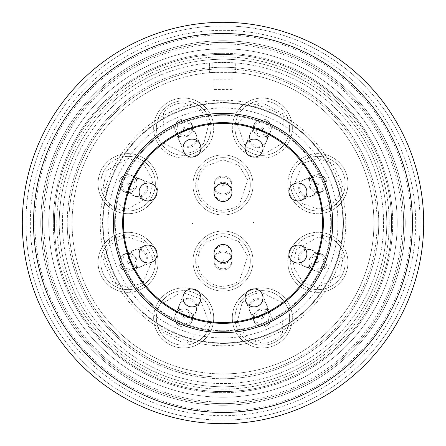 <?xml version="1.0" encoding="UTF-8"?>
<svg xmlns="http://www.w3.org/2000/svg" width="446" height="446" viewBox="0 0 446 446"><rect width="100%" height="100%" fill="white"/><g stroke="black" fill="none" stroke-linecap="round" stroke-linejoin="round"><path stroke-width="0.33" stroke-dasharray="2.23 1.67" d="M25.862 223A197.138 197.138 0 0 0 223 420.138A197.138 197.138 0 0 0 420.138 223A197.138 197.138 0 0 0 223 25.862A197.138 197.138 0 0 0 25.862 223A197.138 197.138 0 0 1 223 25.862A197.138 197.138 0 0 1 420.138 223A197.138 197.138 0 0 1 223 420.138A197.138 197.138 0 0 1 25.862 223M30.328 223A192.672 192.672 0 0 0 223 415.672A192.672 192.672 0 0 0 415.672 223A192.672 192.672 0 0 0 223 30.328A192.672 192.672 0 0 0 30.328 223M309.429 258.803L314.296 270.549L326.048 265.682L321.181 253.936L309.429 258.803M187.197 309.429L175.451 314.296L180.318 326.048L192.064 321.181L187.197 309.429M136.571 187.197L131.704 175.451L119.952 180.318L124.819 192.064L136.571 187.197M258.803 136.571L270.549 131.704L265.682 119.952L253.936 124.819L258.803 136.571M187.197 136.571L192.064 124.819L180.318 119.952L175.451 131.704L187.197 136.571M136.571 258.803L124.819 253.936L119.952 265.682L131.704 270.549L136.571 258.803M258.803 309.429L253.936 321.181L265.682 326.048L270.549 314.296L258.803 309.429M309.429 187.197L321.181 192.064L326.048 180.318L314.296 175.451L309.429 187.197M223 193.938A8.992 8.992 0 0 1 214.008 184.945A8.992 8.992 0 0 1 223 175.958A8.992 8.992 0 0 1 231.992 184.945A8.992 8.992 0 0 1 223 193.938A8.992 8.992 0 0 0 231.992 184.945A8.992 8.992 0 0 1 223 193.938A8.992 8.992 0 0 1 214.008 184.945A8.992 8.992 0 0 0 223 193.938A8.992 8.992 0 0 0 231.992 184.945A8.992 8.992 0 0 0 223 175.958A8.992 8.992 0 0 0 214.008 184.945A8.992 8.992 0 0 1 223 175.958A8.992 8.992 0 0 1 231.992 184.945A8.992 8.992 0 0 0 223 175.958A8.992 8.992 0 0 0 214.008 184.945A8.992 8.992 0 0 0 223 193.938A8.992 8.992 0 0 1 214.008 184.945A8.992 8.992 0 0 1 223 175.958A8.992 8.992 0 0 0 214.008 184.945A8.992 8.992 0 0 0 223 193.938A8.992 8.992 0 0 0 231.992 184.945L231.992 186.188A8.992 8.981 -0 0 1 223 195.17A8.992 8.981 -0 0 1 214.008 186.188A8.992 8.981 -0 0 1 223 177.207A8.992 8.981 -0 0 1 231.992 186.188L231.992 191.256A8.992 8.981 0 0 1 223 200.237A8.992 8.981 0 0 1 214.008 191.256A8.992 8.981 0 0 1 223 182.275A8.992 8.981 0 0 1 231.992 191.256L231.992 192.494A8.992 8.992 0 0 1 223 201.486A8.992 8.992 0 0 1 214.008 192.494A8.992 8.992 0 0 1 223 183.501A8.992 8.992 0 0 1 231.992 192.494A8.992 8.992 0 0 1 223 201.486A8.992 8.992 0 0 0 231.992 192.494A8.992 8.992 0 0 0 223 183.501A8.992 8.992 0 0 1 231.992 192.494A8.992 8.992 0 0 1 223 201.486A8.992 8.992 0 0 0 231.992 192.494A8.992 8.992 0 0 0 223 183.501A8.992 8.992 0 0 1 231.992 192.494A8.992 8.992 0 0 1 223 201.486A8.992 8.992 0 0 1 214.008 192.494A8.992 8.992 0 0 1 223 183.501A8.992 8.992 0 0 0 214.008 192.494A8.992 8.992 0 0 0 223 201.486A8.992 8.992 0 0 1 214.008 192.494A8.992 8.992 0 0 1 223 183.501A8.992 8.992 0 0 0 214.008 192.494A8.992 8.992 0 0 0 223 201.486M223 270.042A8.992 8.992 0 0 1 214.008 261.055A8.992 8.992 0 0 1 223 252.062A8.992 8.992 0 0 0 214.008 261.055A8.992 8.992 0 0 0 223 270.042A8.992 8.992 0 0 0 231.992 261.055A8.992 8.992 0 0 1 223 270.042A8.992 8.992 0 0 1 214.008 261.055A8.992 8.992 0 0 1 223 252.062A8.992 8.992 0 0 1 231.992 261.055A8.992 8.992 0 0 0 223 252.062A8.992 8.992 0 0 1 231.992 261.055A8.992 8.992 0 0 0 223 252.062A8.992 8.992 0 0 0 214.008 261.055A8.992 8.992 0 0 0 223 270.042A8.992 8.992 0 0 0 231.992 261.055A8.992 8.992 0 0 1 223 270.042A8.992 8.992 0 0 0 231.992 261.055A8.992 8.992 0 0 1 223 270.042A8.992 8.992 0 0 1 214.008 261.055A8.992 8.992 0 0 1 223 252.062A8.992 8.992 0 0 1 231.992 261.055L231.992 259.812A8.992 8.981 180 0 1 223 268.793A8.992 8.981 180 0 1 214.008 259.812A8.992 8.981 180 0 1 223 250.83A8.992 8.981 180 0 1 231.992 259.812L231.992 254.744A8.992 8.981 180 0 1 223 263.725A8.992 8.981 180 0 1 214.008 254.744A8.992 8.981 180 0 1 223 245.763A8.992 8.981 180 0 1 231.992 254.744L231.992 253.506A8.992 8.992 0 0 1 223 262.499A8.992 8.992 0 0 0 231.992 253.506A8.992 8.992 0 0 0 223 244.514A8.992 8.992 0 0 1 231.992 253.506M289.605 250.591A8.992 8.992 0 0 1 306.904 254.03A8.992 8.992 0 0 1 294.472 262.337A8.992 8.992 0 0 1 288.919 254.03A8.992 8.992 0 0 0 297.911 263.023A8.992 8.992 0 0 0 306.904 254.03A8.992 8.992 0 0 1 297.911 263.023A8.992 8.992 0 0 1 288.919 254.03A8.992 8.992 0 0 0 297.911 263.023A8.992 8.992 0 0 0 306.904 254.03A8.992 8.992 0 0 1 297.911 263.023A8.992 8.992 0 0 1 289.605 250.591M195.409 289.605A8.992 8.992 0 0 1 191.97 306.904A8.992 8.992 0 0 1 183.663 294.472A8.992 8.992 0 0 1 200.962 297.911A8.992 8.992 0 0 1 191.97 306.904A8.992 8.992 0 0 0 200.962 297.911A8.992 8.992 0 0 0 191.97 288.919A8.992 8.992 0 0 1 200.962 297.911A8.992 8.992 0 0 1 191.97 306.904A8.992 8.992 0 0 0 200.962 297.911A8.992 8.992 0 0 0 191.97 288.919A8.992 8.992 0 0 1 195.409 289.605A8.992 8.992 0 0 0 182.977 297.911A8.992 8.992 0 0 0 191.97 306.904A8.992 8.992 0 0 1 182.977 297.911A8.992 8.992 0 0 1 191.97 288.919A8.992 8.992 0 0 0 182.977 297.911A8.992 8.992 0 0 0 191.97 306.904A8.992 8.992 0 0 1 182.977 297.911A8.992 8.992 0 0 1 191.97 288.919M156.395 195.409A8.992 8.992 0 0 1 139.096 191.97A8.992 8.992 0 0 1 151.529 183.663A8.992 8.992 0 0 1 148.089 200.962A8.992 8.992 0 0 1 139.096 191.97A8.992 8.992 0 0 0 148.089 200.962A8.992 8.992 0 0 0 157.081 191.97A8.992 8.992 0 0 1 148.089 200.962A8.992 8.992 0 0 1 139.096 191.97A8.992 8.992 0 0 0 148.089 200.962A8.992 8.992 0 0 0 157.081 191.97A8.992 8.992 0 0 1 156.395 195.409A8.992 8.992 0 0 0 148.089 182.977A8.992 8.992 0 0 0 139.096 191.97A8.992 8.992 0 0 1 148.089 182.977A8.992 8.992 0 0 1 157.081 191.97A8.992 8.992 0 0 0 148.089 182.977A8.992 8.992 0 0 0 139.096 191.97A8.992 8.992 0 0 1 148.089 182.977A8.992 8.992 0 0 1 157.081 191.97M250.591 156.395A8.992 8.992 0 0 1 254.03 139.096A8.992 8.992 0 0 1 262.337 151.529A8.992 8.992 0 0 1 254.03 157.081A8.992 8.992 0 0 0 263.023 148.089A8.992 8.992 0 0 0 254.03 139.096A8.992 8.992 0 0 1 263.023 148.089A8.992 8.992 0 0 1 254.03 157.081A8.992 8.992 0 0 0 263.023 148.089A8.992 8.992 0 0 0 254.03 139.096A8.992 8.992 0 0 1 263.023 148.089A8.992 8.992 0 0 1 250.591 156.395M195.409 156.395A8.992 8.992 0 0 1 183.663 151.529A8.992 8.992 0 0 1 191.97 139.096A8.992 8.992 0 0 1 200.962 148.089A8.992 8.992 0 0 1 191.97 157.081A8.992 8.992 0 0 0 200.962 148.089A8.992 8.992 0 0 0 191.97 139.096A8.992 8.992 0 0 1 200.962 148.089A8.992 8.992 0 0 1 191.97 157.081A8.992 8.992 0 0 0 200.962 148.089A8.992 8.992 0 0 0 191.97 139.096A8.992 8.992 0 0 1 195.409 156.395A8.992 8.992 0 0 0 191.97 139.096A8.992 8.992 0 0 0 182.977 148.089A8.992 8.992 0 0 0 191.97 157.081A8.992 8.992 0 0 1 182.977 148.089A8.992 8.992 0 0 1 191.97 139.096A8.992 8.992 0 0 0 182.977 148.089A8.992 8.992 0 0 0 191.97 157.081A8.992 8.992 0 0 1 182.977 148.089A8.992 8.992 0 0 1 191.97 139.096M156.395 250.591A8.992 8.992 0 0 1 151.529 262.337A8.992 8.992 0 0 1 139.096 254.03A8.992 8.992 0 0 0 148.089 263.023A8.992 8.992 0 0 0 157.081 254.03A8.992 8.992 0 0 1 148.089 263.023A8.992 8.992 0 0 1 139.096 254.03A8.992 8.992 0 0 0 148.089 263.023A8.992 8.992 0 0 0 157.081 254.03A8.992 8.992 0 0 1 148.089 263.023A8.992 8.992 0 0 1 144.649 245.724A8.992 8.992 0 0 1 156.395 250.591M250.591 289.605A8.992 8.992 0 0 1 262.337 294.472A8.992 8.992 0 0 1 254.03 306.904A8.992 8.992 0 0 0 263.023 297.911A8.992 8.992 0 0 0 254.03 288.919A8.992 8.992 0 0 1 263.023 297.911A8.992 8.992 0 0 1 254.03 306.904A8.992 8.992 0 0 0 263.023 297.911A8.992 8.992 0 0 0 254.03 288.919A8.992 8.992 0 0 1 263.023 297.911A8.992 8.992 0 0 1 245.724 301.351A8.992 8.992 0 0 1 250.591 289.605M289.605 195.409A8.992 8.992 0 0 1 294.472 183.663A8.992 8.992 0 0 1 306.904 191.97A8.992 8.992 0 0 1 297.911 200.962A8.992 8.992 0 0 1 288.919 191.97A8.992 8.992 0 0 0 297.911 200.962A8.992 8.992 0 0 0 306.904 191.97A8.992 8.992 0 0 1 297.911 200.962A8.992 8.992 0 0 1 288.919 191.97A8.992 8.992 0 0 0 297.911 200.962A8.992 8.992 0 0 0 306.904 191.97A8.992 8.992 0 0 1 289.605 195.409A8.992 8.992 0 0 0 306.904 191.97A8.992 8.992 0 0 0 297.911 182.977A8.992 8.992 0 0 0 288.919 191.97A8.992 8.992 0 0 1 297.911 182.977A8.992 8.992 0 0 1 306.904 191.97A8.992 8.992 0 0 0 297.911 182.977A8.992 8.992 0 0 0 288.919 191.97A8.992 8.992 0 0 1 297.911 182.977A8.992 8.992 0 0 1 306.904 191.97M212.837 72.414L209.626 72.67A150.926 150.926 0 0 0 72.224 229.696A150.926 150.926 0 0 0 223 373.926A150.926 150.926 0 0 1 72.074 223A150.926 150.926 0 0 1 223 72.074L212.837 72.414L232.104 72.347L223 72.074A150.926 150.926 0 0 0 72.074 223A150.926 150.926 0 0 0 223 373.926A150.926 150.926 0 0 1 72.074 223A150.926 150.926 0 0 1 223 72.074A150.926 150.926 0 0 1 373.926 223A150.926 150.926 0 0 1 223 373.926A150.926 150.926 0 0 0 373.798 229.16A150.926 150.926 0 0 0 235.315 72.575L232.104 72.347L232.065 62.696L223 62.44A160.56 160.56 0 0 1 383.56 223A160.56 160.56 0 0 1 223 383.56A160.56 160.56 0 0 1 62.44 223A160.56 160.56 0 0 1 223 62.44L212.798 62.763L212.893 89.445L212.859 79.795L232.126 79.728L232.065 62.696L212.798 62.763L212.859 79.795M232.065 62.696L235.282 62.908L235.315 72.575L235.282 62.908A160.56 160.56 0 0 1 383.443 229.144A160.56 160.56 0 0 1 223 383.56A160.56 160.56 0 0 1 62.579 229.712A160.56 160.56 0 0 1 209.592 63.003L209.626 72.67L209.592 63.003L212.798 62.763M223 389.18A166.18 166.18 0 0 1 56.82 223A166.18 166.18 0 0 1 223 56.82A166.18 166.18 0 0 0 56.82 223A166.18 166.18 0 0 0 223 389.18A166.18 166.18 0 0 0 389.18 223A166.18 166.18 0 0 0 223 56.82A166.18 166.18 0 0 1 389.18 223A166.18 166.18 0 0 1 223 389.18M402.097 223A179.097 179.097 0 0 1 223 402.097A179.097 179.097 0 0 1 43.903 223A179.097 179.097 0 0 1 223 43.903A179.097 179.097 0 0 1 402.097 223M223 53.314A169.686 169.686 0 0 1 392.686 223A169.686 169.686 0 0 1 223 392.686A169.686 169.686 0 0 1 53.314 223A169.686 169.686 0 0 1 223 53.314A169.686 169.686 0 0 1 392.686 223A169.686 169.686 0 0 1 223 392.686A169.686 169.686 0 0 1 53.314 223A169.686 169.686 0 0 1 223 53.314M223 386.771A163.771 163.771 0 0 0 386.771 223A163.771 163.771 0 0 0 223 59.229A163.771 163.771 0 0 0 59.229 223A163.771 163.771 0 0 0 223 386.771A163.771 163.771 0 0 0 386.771 223A163.771 163.771 0 0 0 223 59.229A163.771 163.771 0 0 0 59.229 223A163.771 163.771 0 0 0 223 386.771M223 42.37A180.63 180.63 0 0 1 403.63 223A180.63 180.63 0 0 1 223 403.63A180.63 180.63 0 0 1 42.37 223A180.63 180.63 0 0 1 223 42.37A180.63 180.63 0 0 1 403.63 223A180.63 180.63 0 0 1 223 403.63A180.63 180.63 0 0 1 42.37 223A180.63 180.63 0 0 1 223 42.37A180.63 180.63 0 0 1 403.63 223A180.63 180.63 0 0 1 223 403.63A180.63 180.63 0 0 1 42.37 223A180.63 180.63 0 0 1 223 42.37A180.63 180.63 0 0 1 403.63 223A180.63 180.63 0 0 1 223 403.63A180.63 180.63 0 0 1 42.37 223A180.63 180.63 0 0 1 223 42.37M223 377.138A154.138 154.138 0 0 1 68.862 223A154.138 154.138 0 0 1 223 68.862A154.138 154.138 0 0 0 68.862 223A154.138 154.138 0 0 0 223 377.138A154.138 154.138 0 0 0 377.138 223A154.138 154.138 0 0 0 223 68.862A154.138 154.138 0 0 1 377.138 223A154.138 154.138 0 0 1 223 377.138M223 54.412A168.588 168.588 0 0 1 391.588 223A168.588 168.588 0 0 1 223 391.588A168.588 168.588 0 0 1 54.412 223A168.588 168.588 0 0 1 223 54.412A168.588 168.588 0 0 1 391.588 223A168.588 168.588 0 0 1 223 391.588A168.588 168.588 0 0 1 54.412 223A168.588 168.588 0 0 1 223 54.412A168.588 168.588 0 0 1 391.588 223A168.588 168.588 0 0 1 223 391.588A168.588 168.588 0 0 1 54.412 223A168.588 168.588 0 0 1 223 54.412A168.588 168.588 0 0 1 391.588 223A168.588 168.588 0 0 1 223 391.588A168.588 168.588 0 0 1 54.412 223A168.588 168.588 0 0 1 223 54.412M223 212.24A27.295 27.295 0 0 0 250.295 184.945A27.295 27.295 0 0 0 223 157.65A27.295 27.295 0 0 1 250.295 184.945A27.295 27.295 0 0 1 223 212.24A27.295 27.295 0 0 0 250.295 184.945A27.295 27.295 0 0 0 223 157.65A27.295 27.295 0 0 0 195.705 184.945A27.295 27.295 0 0 0 223 212.24A27.295 27.295 0 0 0 250.295 184.945A27.295 27.295 0 0 0 223 157.65A27.295 27.295 0 0 0 195.705 184.945A27.295 27.295 0 0 0 223 212.24A27.295 27.295 0 0 1 195.705 184.945A27.295 27.295 0 0 1 223 157.65A27.295 27.295 0 0 0 195.705 184.945A27.295 27.295 0 0 0 223 212.24M317.937 289.621A27.295 27.295 0 0 0 345.232 262.326A27.295 27.295 0 0 0 317.937 235.031A27.295 27.295 0 0 1 345.232 262.326A27.295 27.295 0 0 1 317.937 289.621A27.295 27.295 0 0 0 345.232 262.326A27.295 27.295 0 0 0 317.937 235.031A27.295 27.295 0 0 0 290.641 262.326A27.295 27.295 0 0 0 317.937 289.621A27.295 27.295 0 0 0 345.232 262.326A27.295 27.295 0 0 0 317.937 235.031A27.295 27.295 0 0 0 290.641 262.326A27.295 27.295 0 0 0 317.937 289.621A27.295 27.295 0 0 1 290.641 262.326A27.295 27.295 0 0 1 317.937 235.031A27.295 27.295 0 0 0 290.641 262.326A27.295 27.295 0 0 0 317.937 289.621M156.379 317.937A27.295 27.295 0 0 0 183.674 345.232A27.295 27.295 0 0 0 210.969 317.937A27.295 27.295 0 0 1 183.674 345.232A27.295 27.295 0 0 1 156.379 317.937A27.295 27.295 0 0 0 183.674 345.232A27.295 27.295 0 0 0 210.969 317.937A27.295 27.295 0 0 0 183.674 290.641A27.295 27.295 0 0 0 156.379 317.937A27.295 27.295 0 0 0 183.674 345.232A27.295 27.295 0 0 0 210.969 317.937A27.295 27.295 0 0 0 183.674 290.641A27.295 27.295 0 0 0 156.379 317.937A27.295 27.295 0 0 1 183.674 290.641A27.295 27.295 0 0 1 210.969 317.937A27.295 27.295 0 0 0 183.674 290.641A27.295 27.295 0 0 0 156.379 317.937M128.063 210.969A27.295 27.295 0 0 0 155.359 183.674A27.295 27.295 0 0 0 128.063 156.379A27.295 27.295 0 0 1 155.359 183.674A27.295 27.295 0 0 1 128.063 210.969A27.295 27.295 0 0 0 155.359 183.674A27.295 27.295 0 0 0 128.063 156.379A27.295 27.295 0 0 0 100.768 183.674A27.295 27.295 0 0 0 128.063 210.969A27.295 27.295 0 0 0 155.359 183.674A27.295 27.295 0 0 0 128.063 156.379A27.295 27.295 0 0 0 100.768 183.674A27.295 27.295 0 0 0 128.063 210.969A27.295 27.295 0 0 1 100.768 183.674A27.295 27.295 0 0 1 128.063 156.379A27.295 27.295 0 0 0 100.768 183.674A27.295 27.295 0 0 0 128.063 210.969M235.031 128.063A27.295 27.295 0 0 0 262.326 155.359A27.295 27.295 0 0 0 289.621 128.063A27.295 27.295 0 0 1 262.326 155.359A27.295 27.295 0 0 1 235.031 128.063A27.295 27.295 0 0 0 262.326 155.359A27.295 27.295 0 0 0 289.621 128.063A27.295 27.295 0 0 0 262.326 100.768A27.295 27.295 0 0 0 235.031 128.063A27.295 27.295 0 0 0 262.326 155.359A27.295 27.295 0 0 0 289.621 128.063A27.295 27.295 0 0 0 262.326 100.768A27.295 27.295 0 0 0 235.031 128.063A27.295 27.295 0 0 1 262.326 100.768A27.295 27.295 0 0 1 289.621 128.063A27.295 27.295 0 0 0 262.326 100.768A27.295 27.295 0 0 0 235.031 128.063M183.674 155.359A27.295 27.295 0 0 0 210.969 128.063A27.295 27.295 0 0 0 183.674 100.768A27.295 27.295 0 0 1 210.969 128.063A27.295 27.295 0 0 1 183.674 155.359A27.295 27.295 0 0 0 210.969 128.063A27.295 27.295 0 0 0 183.674 100.768A27.295 27.295 0 0 0 156.379 128.063A27.295 27.295 0 0 0 183.674 155.359A27.295 27.295 0 0 0 210.969 128.063A27.295 27.295 0 0 0 183.674 100.768A27.295 27.295 0 0 0 156.379 128.063A27.295 27.295 0 0 0 183.674 155.359A27.295 27.295 0 0 1 156.379 128.063A27.295 27.295 0 0 1 183.674 100.768A27.295 27.295 0 0 0 156.379 128.063A27.295 27.295 0 0 0 183.674 155.359M100.768 262.326A27.295 27.295 0 0 0 128.063 289.621A27.295 27.295 0 0 0 155.359 262.326A27.295 27.295 0 0 1 128.063 289.621A27.295 27.295 0 0 1 100.768 262.326A27.295 27.295 0 0 0 128.063 289.621A27.295 27.295 0 0 0 155.359 262.326A27.295 27.295 0 0 0 128.063 235.031A27.295 27.295 0 0 0 100.768 262.326A27.295 27.295 0 0 0 128.063 289.621A27.295 27.295 0 0 0 155.359 262.326A27.295 27.295 0 0 0 128.063 235.031A27.295 27.295 0 0 0 100.768 262.326A27.295 27.295 0 0 1 128.063 235.031A27.295 27.295 0 0 1 155.359 262.326A27.295 27.295 0 0 0 128.063 235.031A27.295 27.295 0 0 0 100.768 262.326M262.326 345.232A27.295 27.295 0 0 0 289.621 317.937A27.295 27.295 0 0 0 262.326 290.641A27.295 27.295 0 0 1 289.621 317.937A27.295 27.295 0 0 1 262.326 345.232A27.295 27.295 0 0 0 289.621 317.937A27.295 27.295 0 0 0 262.326 290.641A27.295 27.295 0 0 0 235.031 317.937A27.295 27.295 0 0 0 262.326 345.232A27.295 27.295 0 0 0 289.621 317.937A27.295 27.295 0 0 0 262.326 290.641A27.295 27.295 0 0 0 235.031 317.937A27.295 27.295 0 0 0 262.326 345.232A27.295 27.295 0 0 1 235.031 317.937A27.295 27.295 0 0 1 262.326 290.641A27.295 27.295 0 0 0 235.031 317.937A27.295 27.295 0 0 0 262.326 345.232M290.641 183.674A27.295 27.295 0 0 0 317.937 210.969A27.295 27.295 0 0 0 345.232 183.674A27.295 27.295 0 0 1 317.937 210.969A27.295 27.295 0 0 1 290.641 183.674A27.295 27.295 0 0 0 317.937 210.969A27.295 27.295 0 0 0 345.232 183.674A27.295 27.295 0 0 0 317.937 156.379A27.295 27.295 0 0 0 290.641 183.674A27.295 27.295 0 0 0 317.937 210.969A27.295 27.295 0 0 0 345.232 183.674A27.295 27.295 0 0 0 317.937 156.379A27.295 27.295 0 0 0 290.641 183.674A27.295 27.295 0 0 1 317.937 156.379A27.295 27.295 0 0 1 345.232 183.674A27.295 27.295 0 0 0 317.937 156.379A27.295 27.295 0 0 0 290.641 183.674M223 288.35A27.295 27.295 0 0 0 250.295 261.055A27.295 27.295 0 0 0 223 233.76A27.295 27.295 0 0 1 250.295 261.055A27.295 27.295 0 0 1 223 288.35A27.295 27.295 0 0 0 250.295 261.055A27.295 27.295 0 0 0 223 233.76A27.295 27.295 0 0 0 195.705 261.055A27.295 27.295 0 0 0 223 288.35A27.295 27.295 0 0 0 250.295 261.055A27.295 27.295 0 0 0 223 233.76A27.295 27.295 0 0 0 195.705 261.055A27.295 27.295 0 0 0 223 288.35A27.295 27.295 0 0 1 195.705 261.055A27.295 27.295 0 0 1 223 233.76A27.295 27.295 0 0 0 195.705 261.055A27.295 27.295 0 0 0 223 288.35M317.937 253.334A8.992 8.992 0 0 1 326.929 262.326A8.992 8.992 0 0 1 317.937 271.313A8.992 8.992 0 0 0 326.929 262.326A8.992 8.992 0 0 0 317.937 253.334A8.992 8.992 0 0 0 308.944 262.326A8.992 8.992 0 0 0 317.937 271.313A8.992 8.992 0 0 1 308.944 262.326A8.992 8.992 0 0 1 317.937 253.334A8.992 8.992 0 0 0 308.944 262.326A8.992 8.992 0 0 0 317.937 271.313A8.992 8.992 0 0 0 326.929 262.326A8.992 8.992 0 0 0 317.937 253.334M192.666 317.937A8.992 8.992 0 0 1 183.674 326.929A8.992 8.992 0 0 1 174.687 317.937A8.992 8.992 0 0 1 183.674 308.944A8.992 8.992 0 0 1 192.666 317.937A8.992 8.992 0 0 0 183.674 308.944A8.992 8.992 0 0 0 174.687 317.937A8.992 8.992 0 0 0 183.674 326.929A8.992 8.992 0 0 0 192.666 317.937A8.992 8.992 0 0 1 183.674 326.929A8.992 8.992 0 0 1 174.687 317.937A8.992 8.992 0 0 1 183.674 308.944M128.063 192.666A8.992 8.992 0 0 0 137.056 183.674A8.992 8.992 0 0 0 128.063 174.687A8.992 8.992 0 0 1 137.056 183.674A8.992 8.992 0 0 1 128.063 192.666A8.992 8.992 0 0 0 137.056 183.674A8.992 8.992 0 0 0 128.063 174.687A8.992 8.992 0 0 0 119.071 183.674A8.992 8.992 0 0 0 128.063 192.666A8.992 8.992 0 0 1 119.071 183.674A8.992 8.992 0 0 1 128.063 174.687A8.992 8.992 0 0 0 119.071 183.674M271.313 128.063A8.992 8.992 0 0 1 262.326 137.056A8.992 8.992 0 0 1 253.334 128.063A8.992 8.992 0 0 1 262.326 119.071A8.992 8.992 0 0 1 271.313 128.063A8.992 8.992 0 0 0 262.326 119.071A8.992 8.992 0 0 0 253.334 128.063A8.992 8.992 0 0 0 262.326 137.056A8.992 8.992 0 0 0 271.313 128.063A8.992 8.992 0 0 1 262.326 137.056A8.992 8.992 0 0 1 253.334 128.063A8.992 8.992 0 0 1 262.326 119.071M183.674 119.071A8.992 8.992 0 0 1 192.666 128.063A8.992 8.992 0 0 1 183.674 137.056A8.992 8.992 0 0 0 192.666 128.063A8.992 8.992 0 0 0 183.674 119.071A8.992 8.992 0 0 0 174.687 128.063A8.992 8.992 0 0 0 183.674 137.056A8.992 8.992 0 0 1 174.687 128.063A8.992 8.992 0 0 1 183.674 119.071A8.992 8.992 0 0 0 174.687 128.063A8.992 8.992 0 0 0 183.674 137.056A8.992 8.992 0 0 0 192.666 128.063A8.992 8.992 0 0 0 183.674 119.071M137.056 262.326A8.992 8.992 0 0 1 128.063 271.313A8.992 8.992 0 0 1 119.071 262.326A8.992 8.992 0 0 0 128.063 271.313A8.992 8.992 0 0 0 137.056 262.326A8.992 8.992 0 0 0 128.063 253.334A8.992 8.992 0 0 0 119.071 262.326A8.992 8.992 0 0 1 128.063 253.334A8.992 8.992 0 0 1 137.056 262.326A8.992 8.992 0 0 0 128.063 253.334A8.992 8.992 0 0 0 119.071 262.326A8.992 8.992 0 0 0 128.063 271.313A8.992 8.992 0 0 0 137.056 262.326M262.326 308.944A8.992 8.992 0 0 1 271.313 317.937A8.992 8.992 0 0 1 262.326 326.929A8.992 8.992 0 0 0 271.313 317.937A8.992 8.992 0 0 0 262.326 308.944A8.992 8.992 0 0 0 253.334 317.937A8.992 8.992 0 0 0 262.326 326.929A8.992 8.992 0 0 1 253.334 317.937A8.992 8.992 0 0 1 262.326 308.944A8.992 8.992 0 0 0 253.334 317.937A8.992 8.992 0 0 0 262.326 326.929A8.992 8.992 0 0 0 271.313 317.937A8.992 8.992 0 0 0 262.326 308.944M326.929 183.674A8.992 8.992 0 0 1 317.937 192.666A8.992 8.992 0 0 1 308.944 183.674A8.992 8.992 0 0 0 317.937 192.666A8.992 8.992 0 0 0 326.929 183.674A8.992 8.992 0 0 0 317.937 174.687A8.992 8.992 0 0 0 308.944 183.674A8.992 8.992 0 0 1 317.937 174.687A8.992 8.992 0 0 1 326.929 183.674A8.992 8.992 0 0 0 317.937 174.687A8.992 8.992 0 0 0 308.944 183.674A8.992 8.992 0 0 0 317.937 192.666A8.992 8.992 0 0 0 326.929 183.674M224.282 184.945L223 183.663L221.718 184.945L223 186.233L224.282 184.945M318.427 261.139L317.937 261.038L317.446 263.508L317.937 263.608L318.427 261.139M184.861 318.427L183.674 316.649L182.492 317.446L183.674 319.23L184.861 318.427M127.573 184.861L129.351 183.674L128.554 182.492L126.77 183.674L127.573 184.861M263.508 128.554L262.326 126.776L261.139 127.573L262.326 129.357L263.508 128.554M184.861 127.573L183.674 126.77L182.492 128.554L183.674 129.357L184.861 127.573M128.554 263.508L129.357 262.326L127.573 261.139L126.77 262.326L128.554 263.508M263.508 317.446L262.326 316.643L261.139 318.427L262.326 319.23L263.508 317.446M318.427 184.861L319.23 183.674L317.446 182.492L316.643 183.674L318.427 184.861M224.282 261.055L223 259.767L221.718 261.055L223 262.337L224.282 261.055M223 48.792A174.208 174.208 0 0 1 397.208 223A174.208 174.208 0 0 1 223 397.208A174.208 174.208 0 0 1 48.792 223A174.208 174.208 0 0 1 223 48.792A174.208 174.208 0 0 1 397.208 223A174.208 174.208 0 0 1 223 397.208A174.208 174.208 0 0 1 48.792 223A174.208 174.208 0 0 1 223 48.792A174.208 174.208 0 0 1 397.208 223A174.208 174.208 0 0 1 223 397.208M223 22.3A200.7 200.7 0 0 1 423.7 223A200.7 200.7 0 0 1 223 423.7A200.7 200.7 0 0 1 22.3 223A200.7 200.7 0 0 1 223 22.3A200.7 200.7 0 0 1 423.7 223A200.7 200.7 0 0 1 223 423.7A200.7 200.7 0 0 1 22.3 223A200.7 200.7 0 0 1 223 22.3A200.7 200.7 0 0 1 423.7 223A200.7 200.7 0 0 1 223 423.7A200.7 200.7 0 0 1 22.3 223A200.7 200.7 0 0 1 223 22.3M223 34.849A188.151 188.151 0 0 1 411.151 223A188.151 188.151 0 0 1 223 411.151A188.151 188.151 0 0 1 34.849 223A188.151 188.151 0 0 1 223 34.849M223 103.059A119.941 119.941 0 0 0 103.059 223A119.941 119.941 0 0 0 223 342.941A119.941 119.941 0 0 0 342.941 223A119.941 119.941 0 0 0 223 103.059A119.941 119.941 0 0 1 342.941 223A119.941 119.941 0 0 1 223 342.941A119.941 119.941 0 0 1 103.059 223A119.941 119.941 0 0 1 223 103.059A119.941 119.941 0 0 1 342.941 223A119.941 119.941 0 0 1 223 342.941M223 343.42A120.42 120.42 0 0 0 343.42 223A120.42 120.42 0 0 0 223 102.58A120.42 120.42 0 0 1 343.42 223A120.42 120.42 0 0 1 223 343.42A120.42 120.42 0 0 1 102.58 223A120.42 120.42 0 0 1 223 102.58A120.42 120.42 0 0 0 102.58 223A120.42 120.42 0 0 0 223 343.42M223 33.539A189.461 189.461 0 0 1 412.461 223A189.461 189.461 0 0 1 223 412.461A189.461 189.461 0 0 1 33.539 223A189.461 189.461 0 0 1 223 33.539M223 113.34A109.66 109.66 0 0 0 113.34 223A109.66 109.66 0 0 0 223 332.66A109.66 109.66 0 0 0 332.66 223A109.66 109.66 0 0 0 223 113.34M223 122.65A100.35 100.35 0 0 0 122.65 223A100.35 100.35 0 0 0 223 323.35A100.35 100.35 0 0 0 323.35 223A100.35 100.35 0 0 0 223 122.65M223 330.737A107.737 107.737 0 0 0 330.737 223A107.737 107.737 0 0 0 223 115.263A107.737 107.737 0 0 1 330.737 223A107.737 107.737 0 0 1 223 330.737A107.737 107.737 0 0 1 115.263 223A107.737 107.737 0 0 1 223 115.263A107.737 107.737 0 0 0 115.263 223A107.737 107.737 0 0 0 223 330.737M223 114.622A108.378 108.378 0 0 0 114.622 223A108.378 108.378 0 0 0 223 331.378A108.378 108.378 0 0 0 331.378 223A108.378 108.378 0 0 0 223 114.622A108.378 108.378 0 0 0 114.622 223A108.378 108.378 0 0 0 223 331.378A108.378 108.378 0 0 0 331.378 223A108.378 108.378 0 0 0 223 114.622A108.378 108.378 0 0 0 114.622 223A108.378 108.378 0 0 0 223 331.378M223 40.764A182.236 182.236 0 0 0 40.764 223A182.236 182.236 0 0 0 223 405.236A182.236 182.236 0 0 0 405.236 223A182.236 182.236 0 0 0 223 40.764A182.236 182.236 0 0 0 40.764 223A182.236 182.236 0 0 0 223 405.236A182.236 182.236 0 0 0 405.236 223A182.236 182.236 0 0 0 223 40.764M223 378.743A155.743 155.743 0 0 1 67.257 223A155.743 155.743 0 0 1 223 67.257A155.743 155.743 0 0 0 67.257 223A155.743 155.743 0 0 0 223 378.743A155.743 155.743 0 0 0 378.743 223A155.743 155.743 0 0 0 223 67.257A155.743 155.743 0 0 1 378.743 223A155.743 155.743 0 0 1 223 378.743M223 154.924A30.027 30.027 0 0 1 253.027 184.945A30.027 30.027 0 0 1 223 214.972A30.027 30.027 0 0 1 192.973 184.945A30.027 30.027 0 0 1 223 154.924A30.027 30.027 0 0 1 253.027 184.945A30.027 30.027 0 0 1 223 214.972A30.027 30.027 0 0 1 192.973 184.945A30.027 30.027 0 0 1 223 154.924A30.027 30.027 0 0 1 253.027 184.945A30.027 30.027 0 0 1 223 214.972A30.027 30.027 0 0 1 192.973 184.945A30.027 30.027 0 0 1 223 154.924M347.964 262.326A30.027 30.027 0 0 1 317.937 292.347A30.027 30.027 0 0 1 287.91 262.326A30.027 30.027 0 0 1 317.937 232.299A30.027 30.027 0 0 1 347.964 262.326A30.027 30.027 0 0 1 300.493 286.761A30.027 30.027 0 0 0 347.964 262.326A30.027 30.027 0 0 0 322.882 232.712M183.674 287.91A30.027 30.027 0 0 1 213.701 317.937A30.027 30.027 0 0 1 183.674 347.964A30.027 30.027 0 0 1 153.653 317.937A30.027 30.027 0 0 1 183.674 287.91A30.027 30.027 0 0 1 213.411 322.084A30.027 30.027 0 0 0 159.718 299.84A30.027 30.027 0 0 1 183.674 287.91M158.09 183.674A30.027 30.027 0 0 1 128.063 213.701A30.027 30.027 0 0 1 98.036 183.674A30.027 30.027 0 0 1 128.063 153.653A30.027 30.027 0 0 1 158.09 183.674A30.027 30.027 0 0 1 123.916 213.411A30.027 30.027 0 0 0 146.16 159.718M262.326 98.036A30.027 30.027 0 0 1 292.347 128.063A30.027 30.027 0 0 1 262.326 158.09A30.027 30.027 0 0 1 232.299 128.063A30.027 30.027 0 0 1 289.019 114.321A30.027 30.027 0 0 1 286.761 145.507A30.027 30.027 0 0 0 262.326 98.036A30.027 30.027 0 0 0 232.712 123.118A30.027 30.027 0 0 1 262.326 98.036M183.674 98.036A30.027 30.027 0 0 1 213.701 128.063A30.027 30.027 0 0 1 183.674 158.09A30.027 30.027 0 0 1 153.653 128.063A30.027 30.027 0 0 1 183.674 98.036A30.027 30.027 0 0 1 213.288 123.118A30.027 30.027 0 0 0 156.981 114.321A30.027 30.027 0 0 0 159.239 145.507A30.027 30.027 0 0 1 183.674 98.036M158.09 262.326A30.027 30.027 0 0 1 128.063 292.347A30.027 30.027 0 0 1 98.036 262.326A30.027 30.027 0 0 1 128.063 232.299A30.027 30.027 0 0 1 146.16 286.282A30.027 30.027 0 0 0 123.916 232.589A30.027 30.027 0 0 1 128.063 232.299M262.326 287.91A30.027 30.027 0 0 1 292.347 317.937A30.027 30.027 0 0 1 262.326 347.964A30.027 30.027 0 0 1 232.299 317.937A30.027 30.027 0 0 1 286.282 299.84A30.027 30.027 0 0 0 232.589 322.084A30.027 30.027 0 0 1 262.326 287.91M347.964 183.674A30.027 30.027 0 0 1 317.937 213.701A30.027 30.027 0 0 1 287.91 183.674A30.027 30.027 0 0 1 317.937 153.653A30.027 30.027 0 0 1 347.964 183.674A30.027 30.027 0 0 1 322.882 213.288A30.027 30.027 0 0 0 347.964 183.674A30.027 30.027 0 0 0 300.493 159.239A30.027 30.027 0 0 1 317.937 153.653M223 231.028A30.027 30.027 0 0 1 253.027 261.055A30.027 30.027 0 0 1 223 291.076A30.027 30.027 0 0 1 192.973 261.055A30.027 30.027 0 0 1 223 231.028A30.027 30.027 0 0 1 253.027 261.055A30.027 30.027 0 0 1 223 291.076A30.027 30.027 0 0 1 192.973 261.055A30.027 30.027 0 0 1 223 231.028A30.027 30.027 0 0 1 253.027 261.055A30.027 30.027 0 0 1 223 291.076A30.027 30.027 0 0 1 192.973 261.055A30.027 30.027 0 0 1 223 231.028M239.714 203.822C236.023 207.507 230.454 209.62 223 210.161C213.478 211.437 200.828 201.291 198.91 192.382C196.229 182.169 198.693 173.399 206.286 166.074L223 159.735L239.017 165.477L247.736 180.089L239.714 203.822M322.296 237.495L342.879 258.663L339.607 275.204L317.937 287.531L303.458 282.97M317.937 232.299A30.027 30.027 0 0 0 299.84 286.282A30.027 30.027 0 0 1 322.084 232.589M302.812 282.496L292.994 265.989L296.261 249.453L317.937 237.116L321.505 237.367M213.288 322.882A30.027 30.027 0 0 1 156.981 331.679A30.027 30.027 0 0 1 159.239 300.493A30.027 30.027 0 0 0 183.674 347.964A30.027 30.027 0 0 0 213.288 322.882M163.504 302.812L180.011 292.994L183.674 292.727L200.053 298.764L208.633 321.505M208.505 322.296L187.337 342.879L183.674 343.141L163.058 332.437L163.03 303.458M143.188 163.504L153.006 180.011L149.733 196.558L128.063 208.884L124.495 208.628M128.063 153.653A30.027 30.027 0 0 0 98.036 183.674A30.027 30.027 0 0 0 123.118 213.288A30.027 30.027 0 0 1 98.036 183.674A30.027 30.027 0 0 1 145.507 159.239M123.704 208.505L103.121 187.337L106.388 170.807L128.063 158.469L142.542 163.03M286.282 146.16A30.027 30.027 0 0 1 232.589 123.916A30.027 30.027 0 0 0 286.282 146.16M237.495 123.704L258.663 103.121L262.326 102.853L283.26 114.025L282.97 142.542M282.496 143.188L265.989 153.006L262.326 153.273L245.35 146.712L237.372 124.495M208.639 124.495L203.9 143.11C197.834 150.274 191.089 153.664 183.674 153.279L163.509 143.183M213.411 123.916A30.027 30.027 0 0 1 159.718 146.16A30.027 30.027 0 0 0 213.411 123.916M163.035 142.536L163.448 113.016C168.594 106.449 175.334 103.059 183.674 102.848L200.845 109.605L208.511 123.704M124.495 237.367L128.063 237.116L143.11 242.1L152.961 258.334L143.183 282.491M142.536 282.965L128.063 287.531L113.016 282.552L102.909 260.648L109.526 245.244L123.704 237.495M145.507 286.761A30.027 30.027 0 0 1 98.036 262.326A30.027 30.027 0 0 1 123.118 232.712A30.027 30.027 0 0 0 98.036 262.326A30.027 30.027 0 0 0 145.507 286.761M282.965 303.464L282.552 332.984C276.481 340.147 269.741 343.537 262.326 343.152L245.958 337.109L237.489 322.296M286.761 300.493A30.027 30.027 0 0 1 262.326 347.964A30.027 30.027 0 0 1 232.712 322.882A30.027 30.027 0 0 0 289.019 331.679A30.027 30.027 0 0 0 286.761 300.493M237.361 321.505L242.1 302.89C247.24 296.322 253.98 292.933 262.326 292.721L282.496 302.812M303.464 163.041L317.937 158.469L332.984 163.448L343.091 185.33L336.513 200.717L322.296 208.511M321.505 208.639L317.937 208.884L302.89 203.9L293.044 187.677L302.817 163.509M322.084 213.411A30.027 30.027 0 0 1 299.84 159.718A30.027 30.027 0 0 0 322.084 213.411M239.714 279.926C236.023 283.611 230.454 285.724 223 286.265C213.478 287.542 200.828 277.395 198.91 268.486C196.229 258.273 198.693 249.509 206.286 242.178L223 235.839L239.017 241.581L247.736 256.194L239.714 279.926M253.506 222.643L253.506 222.961L253.506 222.643M192.494 223.039L192.494 223.357L192.494 223.039M223 123.453A99.547 99.547 0 0 1 322.547 223A99.547 99.547 0 0 1 223 322.547A99.547 99.547 0 0 1 123.453 223A99.547 99.547 0 0 1 223 123.453A99.547 99.547 0 0 1 322.547 223A99.547 99.547 0 0 1 223 322.547A99.547 99.547 0 0 1 123.453 223A99.547 99.547 0 0 1 223 123.453A99.547 99.547 0 0 1 322.547 223A99.547 99.547 0 0 1 223 322.547A99.547 99.547 0 0 1 123.453 223A99.547 99.547 0 0 1 223 123.453M223 262.499A8.992 8.992 0 0 0 231.992 253.506A8.992 8.992 0 0 0 223 244.514A8.992 8.992 0 0 1 231.992 253.506A8.992 8.992 0 0 1 223 262.499A8.992 8.992 0 0 0 231.992 253.506A8.992 8.992 0 0 0 223 244.514A8.992 8.992 0 0 0 214.008 253.506A8.992 8.992 0 0 0 223 262.499A8.992 8.992 0 0 1 214.008 253.506A8.992 8.992 0 0 1 223 244.514A8.992 8.992 0 0 0 214.008 253.506A8.992 8.992 0 0 0 223 262.499A8.992 8.992 0 0 1 214.008 253.506A8.992 8.992 0 0 1 223 244.514A8.992 8.992 0 0 0 214.008 253.506A8.992 8.992 0 0 0 223 262.499M232.126 79.728L232.104 72.347M232.16 89.378L212.893 89.445M223 72.074A150.926 150.926 0 0 1 373.926 223A150.926 150.926 0 0 1 223 373.926A150.926 150.926 0 0 0 373.926 223A150.926 150.926 0 0 0 223 72.074M288.919 254.03A8.992 8.992 0 0 1 297.911 245.038A8.992 8.992 0 0 1 306.904 254.03A8.992 8.992 0 0 0 297.911 245.038A8.992 8.992 0 0 0 288.919 254.03A8.992 8.992 0 0 1 297.911 245.038A8.992 8.992 0 0 1 306.904 254.03A8.992 8.992 0 0 0 297.911 245.038A8.992 8.992 0 0 0 294.472 262.337A8.992 8.992 0 0 0 306.218 257.47M254.03 157.081A8.992 8.992 0 0 1 245.038 148.089A8.992 8.992 0 0 1 254.03 139.096A8.992 8.992 0 0 0 245.038 148.089A8.992 8.992 0 0 0 254.03 157.081A8.992 8.992 0 0 1 245.038 148.089A8.992 8.992 0 0 1 254.03 139.096A8.992 8.992 0 0 0 245.038 148.089A8.992 8.992 0 0 0 262.337 151.529A8.992 8.992 0 0 0 257.47 139.782M139.096 254.03A8.992 8.992 0 0 1 148.089 245.038A8.992 8.992 0 0 1 157.081 254.03A8.992 8.992 0 0 0 148.089 245.038A8.992 8.992 0 0 0 139.096 254.03A8.992 8.992 0 0 1 148.089 245.038A8.992 8.992 0 0 1 157.081 254.03A8.992 8.992 0 0 0 148.089 245.038A8.992 8.992 0 0 0 139.782 257.47M254.03 306.904A8.992 8.992 0 0 1 245.038 297.911A8.992 8.992 0 0 1 254.03 288.919A8.992 8.992 0 0 0 245.038 297.911A8.992 8.992 0 0 0 254.03 306.904A8.992 8.992 0 0 1 245.038 297.911A8.992 8.992 0 0 1 254.03 288.919A8.992 8.992 0 0 0 245.038 297.911A8.992 8.992 0 0 0 257.47 306.218M317.413 257.002A8.992 8.909 112.5 0 1 313.8 265.721M312.546 266.485A8.992 8.909 112.5 0 1 300.37 255.045A8.992 8.909 112.5 0 1 317.067 255.569M188.998 317.413A8.992 8.909 -157.5 0 1 180.279 313.8M179.515 312.546A8.992 8.909 -157.5 0 1 190.955 300.37A8.992 8.909 -157.5 0 1 190.431 317.067M128.587 188.998A8.992 8.909 -67.5 0 1 132.2 180.279M133.454 179.515A8.992 8.909 -67.5 0 1 145.63 190.955A8.992 8.909 -67.5 0 1 128.933 190.431M257.002 128.587A8.992 8.909 22.5 0 1 265.721 132.2M266.485 133.454A8.992 8.909 22.5 0 1 255.045 145.63A8.992 8.909 22.5 0 1 255.569 128.933M180.279 132.2A8.992 8.909 -22.5 0 1 188.998 128.587M190.431 128.933A8.992 8.909 -22.5 0 1 187.543 146.321A8.992 8.909 -22.5 0 1 179.515 133.454M132.2 265.721A8.992 8.909 -112.5 0 1 128.587 257.002M128.933 255.569A8.992 8.909 -112.5 0 1 146.321 258.457A8.992 8.909 -112.5 0 1 133.454 266.485M265.721 313.8A8.992 8.909 157.5 0 1 257.002 317.413M255.569 317.067A8.992 8.909 157.5 0 1 258.457 299.679A8.992 8.909 157.5 0 1 266.485 312.546M313.8 180.279A8.992 8.909 67.5 0 1 317.413 188.998M317.067 190.431A8.992 8.909 67.5 0 1 299.679 187.543A8.992 8.909 67.5 0 1 312.546 179.515M313.677 264.077A8.992 8.909 112.5 0 1 299.015 254.488A8.992 8.909 112.5 0 1 316.164 258.072M181.923 313.677A8.992 8.909 -157.5 0 1 191.512 299.015A8.992 8.909 -157.5 0 1 187.928 316.164M132.323 181.923A8.992 8.909 -67.5 0 1 146.985 191.512A8.992 8.909 -67.5 0 1 129.836 187.928M264.077 132.323A8.992 8.909 22.5 0 1 254.488 146.985A8.992 8.909 22.5 0 1 258.072 129.836M187.928 129.836A8.992 8.909 -22.5 0 1 191.512 146.985A8.992 8.909 -22.5 0 1 181.923 132.323M129.836 258.072A8.992 8.909 -112.5 0 1 146.985 254.488A8.992 8.909 -112.5 0 1 132.323 264.077M258.072 316.164A8.992 8.909 157.5 0 1 254.488 299.015A8.992 8.909 157.5 0 1 264.077 313.677M316.164 187.928A8.992 8.909 67.5 0 1 299.015 191.512A8.992 8.909 67.5 0 1 313.677 181.923M223 100.239A122.761 122.761 0 0 1 345.762 223A122.761 122.761 0 0 1 223 345.762A122.761 122.761 0 0 1 100.239 223A122.761 122.761 0 0 1 223 100.239M223 108.038A114.962 114.962 0 0 1 337.962 223A114.962 114.962 0 0 1 223 337.962A114.962 114.962 0 0 1 108.038 223A114.962 114.962 0 0 1 223 108.038M223 183.501A8.992 8.992 0 0 1 231.992 192.494M314.296 270.549L311.899 269.557M311.152 269.245L294.472 262.337M175.451 314.296L176.443 311.899M176.755 311.152L183.663 294.472M131.704 175.451L134.101 176.443M134.848 176.755L151.529 183.663M270.549 131.704L269.557 134.101M269.245 134.848L262.337 151.529M192.064 124.819L193.057 127.221M193.369 127.963L200.276 144.649M124.819 253.936L127.221 252.943M127.963 252.631L144.649 245.724M253.936 321.181L252.943 318.778M252.631 318.037L245.724 301.351M321.181 192.064L318.778 193.057M318.037 193.369L301.351 200.276M214.008 253.506L214.008 261.055M318.037 252.631L301.351 245.724M193.369 318.037L200.276 301.351M127.963 193.369L144.649 200.276M252.631 127.963L245.724 144.649M176.755 134.848L183.663 151.529M134.848 269.245L151.529 262.337M269.245 311.152L262.337 294.472M311.152 176.755L294.472 183.663M214.008 184.945L214.008 192.494M321.181 253.936L318.778 252.943M192.064 321.181L193.057 318.778M124.819 192.064L127.221 193.057M253.936 124.819L252.943 127.221M175.451 131.704L176.443 134.101M131.704 270.549L134.101 269.557M270.549 314.296L269.557 311.899M314.296 175.451L311.899 176.443"/><path stroke-width="0.67" d="M223 22.3A200.7 200.7 0 0 1 423.7 223A200.7 200.7 0 0 1 223 423.7A200.7 200.7 0 0 1 22.3 223A200.7 200.7 0 0 1 223 22.3M223 33.539A189.461 189.461 0 0 1 412.461 223A189.461 189.461 0 0 1 223 412.461A189.461 189.461 0 0 1 33.539 223A189.461 189.461 0 0 1 223 33.539M223 113.34A109.66 109.66 0 0 0 113.34 223A109.66 109.66 0 0 0 223 332.66A109.66 109.66 0 0 0 332.66 223A109.66 109.66 0 0 0 223 113.34M223 122.65A100.35 100.35 0 0 0 122.65 223A100.35 100.35 0 0 0 223 323.35A100.35 100.35 0 0 0 323.35 223A100.35 100.35 0 0 0 223 122.65M322.084 232.589A30.027 30.027 0 0 1 322.882 232.712M321.505 237.367L322.296 237.495M213.411 322.084A30.027 30.027 0 0 1 213.288 322.882A30.027 30.027 0 0 0 213.411 322.084M208.633 321.505L208.505 322.296M145.507 159.239A30.027 30.027 0 0 1 146.16 159.718M142.542 163.03L143.188 163.504M286.761 145.507A30.027 30.027 0 0 1 286.282 146.16A30.027 30.027 0 0 0 286.761 145.507M282.97 142.542L282.496 143.188M213.288 123.118A30.027 30.027 0 0 1 213.411 123.916A30.027 30.027 0 0 0 213.288 123.118M208.511 123.704L208.639 124.495M143.183 282.491L142.536 282.965M146.16 286.282A30.027 30.027 0 0 1 145.507 286.761A30.027 30.027 0 0 0 146.16 286.282M286.282 299.84A30.027 30.027 0 0 1 286.761 300.493A30.027 30.027 0 0 0 286.282 299.84M282.496 302.812L282.965 303.464M322.296 208.511L321.505 208.639M322.882 213.288A30.027 30.027 0 0 1 322.084 213.411A30.027 30.027 0 0 0 322.882 213.288M253.506 222.961L253.506 222.643L253.506 222.961M192.494 223.357L192.494 223.039L192.494 223.357M223 123.453A99.547 99.547 0 0 1 322.547 223A99.547 99.547 0 0 1 223 322.547A99.547 99.547 0 0 1 123.453 223A99.547 99.547 0 0 1 223 123.453M223 244.514A8.992 8.992 0 0 1 231.992 253.506A8.992 8.992 0 0 1 223 262.499A8.992 8.992 0 0 1 214.008 253.506A8.992 8.992 0 0 1 223 244.514M223 183.501A8.992 8.992 0 0 1 231.992 192.494A8.992 8.992 0 0 1 223 201.486A8.992 8.992 0 0 1 214.008 192.494A8.992 8.992 0 0 1 223 183.501M191.97 139.096A8.992 8.992 0 0 1 200.962 148.089A8.992 8.992 0 0 1 191.97 157.081A8.992 8.992 0 0 1 182.977 148.089A8.992 8.992 0 0 1 191.97 139.096M157.081 191.97A8.992 8.992 0 0 1 148.089 200.962A8.992 8.992 0 0 1 139.096 191.97A8.992 8.992 0 0 1 148.089 182.977A8.992 8.992 0 0 1 157.081 191.97M157.081 254.03A8.992 8.992 0 0 1 148.089 263.023A8.992 8.992 0 0 1 139.096 254.03A8.992 8.992 0 0 1 148.089 245.038A8.992 8.992 0 0 1 157.081 254.03M191.97 288.919A8.992 8.992 0 0 1 200.962 297.911A8.992 8.992 0 0 1 191.97 306.904A8.992 8.992 0 0 1 182.977 297.911A8.992 8.992 0 0 1 191.97 288.919M254.03 288.919A8.992 8.992 0 0 1 263.023 297.911A8.992 8.992 0 0 1 254.03 306.904A8.992 8.992 0 0 1 245.038 297.911A8.992 8.992 0 0 1 254.03 288.919M306.904 254.03A8.992 8.992 0 0 1 297.911 263.023A8.992 8.992 0 0 1 288.919 254.03A8.992 8.992 0 0 1 297.911 245.038A8.992 8.992 0 0 1 306.904 254.03M306.904 191.97A8.992 8.992 0 0 1 297.911 200.962A8.992 8.992 0 0 1 288.919 191.97A8.992 8.992 0 0 1 297.911 182.977A8.992 8.992 0 0 1 306.904 191.97M254.03 139.096A8.992 8.992 0 0 1 263.023 148.089A8.992 8.992 0 0 1 254.03 157.081A8.992 8.992 0 0 1 245.038 148.089A8.992 8.992 0 0 1 254.03 139.096M303.458 282.97L302.812 282.496M300.493 286.761A30.027 30.027 0 0 1 299.84 286.282A30.027 30.027 0 0 0 300.493 286.761M163.03 303.458L163.504 302.812M159.239 300.493A30.027 30.027 0 0 1 159.718 299.84A30.027 30.027 0 0 0 159.239 300.493M124.495 208.628L123.704 208.505M123.916 213.411A30.027 30.027 0 0 1 123.118 213.288A30.027 30.027 0 0 0 123.916 213.411M237.372 124.495L237.495 123.704M232.589 123.916A30.027 30.027 0 0 1 232.712 123.118A30.027 30.027 0 0 0 232.589 123.916M163.509 143.183L163.035 142.536M159.718 146.16A30.027 30.027 0 0 1 159.239 145.507A30.027 30.027 0 0 0 159.718 146.16M123.704 237.495L124.495 237.367M123.118 232.712A30.027 30.027 0 0 1 123.916 232.589A30.027 30.027 0 0 0 123.118 232.712M237.489 322.296L237.361 321.505M232.712 322.882A30.027 30.027 0 0 1 232.589 322.084A30.027 30.027 0 0 0 232.712 322.882M302.817 163.509L303.464 163.041M299.84 159.718A30.027 30.027 0 0 1 300.493 159.239A30.027 30.027 0 0 0 299.84 159.718M313.8 265.721A8.992 8.909 112.5 0 1 312.546 266.485M180.279 313.8A8.992 8.909 -157.5 0 1 179.515 312.546M132.2 180.279A8.992 8.909 -67.5 0 1 133.454 179.515M265.721 132.2A8.992 8.909 22.5 0 1 266.485 133.454M188.998 128.587A8.992 8.909 -22.5 0 1 190.431 128.933M128.587 257.002A8.992 8.909 -112.5 0 1 128.933 255.569M257.002 317.413A8.992 8.909 157.5 0 1 255.569 317.067M317.413 188.998A8.992 8.909 67.5 0 1 317.067 190.431M316.164 258.072A8.992 8.909 112.5 0 1 313.677 264.077M187.928 316.164A8.992 8.909 -157.5 0 1 181.923 313.677M129.836 187.928A8.992 8.909 -67.5 0 1 132.323 181.923M258.072 129.836A8.992 8.909 22.5 0 1 264.077 132.323M181.923 132.323A8.992 8.909 -22.5 0 1 187.928 129.836M132.323 264.077A8.992 8.909 -112.5 0 1 129.836 258.072M264.077 313.677A8.992 8.909 157.5 0 1 258.072 316.164M313.677 181.923A8.992 8.909 67.5 0 1 316.164 187.928M190.431 317.067A8.992 8.909 -157.5 0 1 188.998 317.413M128.933 190.431A8.992 8.909 -67.5 0 1 128.587 188.998M133.454 266.485A8.992 8.909 -112.5 0 1 132.2 265.721M266.485 312.546A8.992 8.909 157.5 0 1 265.721 313.8M317.067 255.569A8.992 8.909 112.5 0 1 317.413 257.002M255.569 128.933A8.992 8.909 22.5 0 1 257.002 128.587M179.515 133.454A8.992 8.909 -22.5 0 1 180.279 132.2M312.546 179.515A8.992 8.909 67.5 0 1 313.8 180.279M311.899 269.557L311.152 269.245M176.443 311.899L176.755 311.152M134.101 176.443L134.848 176.755M269.557 134.101L269.245 134.848M193.057 127.221L193.369 127.963M127.221 252.943L127.963 252.631M252.943 318.778L252.631 318.037M318.778 193.057L318.037 193.369M318.778 252.943L318.037 252.631M193.057 318.778L193.369 318.037M127.221 193.057L127.963 193.369M252.943 127.221L252.631 127.963M176.443 134.101L176.755 134.848M134.101 269.557L134.848 269.245M269.557 311.899L269.245 311.152M311.899 176.443L311.152 176.755"/></g></svg>
